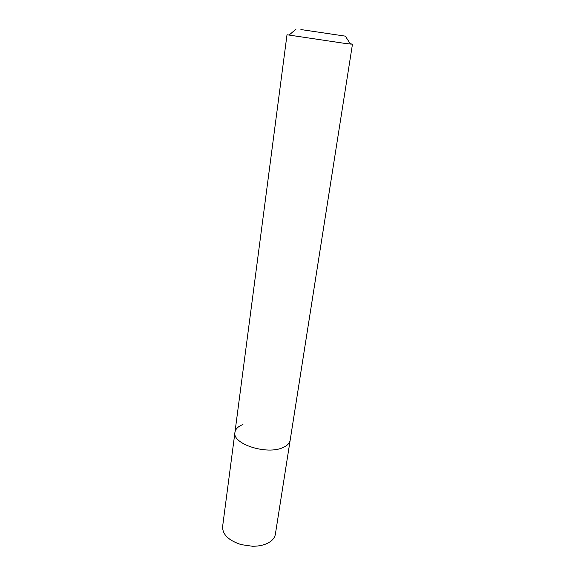 <?xml version="1.0" encoding="UTF-8"?>
<svg xmlns="http://www.w3.org/2000/svg" width="575" height="575" viewBox="0 0 575 575"><rect width="100%" height="100%" fill="white"/><g stroke="black" fill="none" stroke-linecap="round" stroke-linejoin="round"><path stroke-width="0.86" d="M350.232 43.693L352.468 44.196L345.561 43.506L287.004 34.759L222.611 526.556C222.381 534.462 228.577 540.486 241.191 544.626L252.454 546.25C258.743 546.293 264.054 545.158 268.388 542.836C272.464 540.536 274.793 537.647 275.382 534.161L290.159 440.256C289.649 443.217 287.306 445.625 283.13 447.479C267.088 455.314 231.876 443.929 234.952 432.299C235.506 428.972 238.172 426.377 242.952 424.522M234.952 432.299C231.876 443.929 267.088 455.314 283.13 447.479C287.306 445.625 289.649 443.217 290.159 440.256L352.468 44.196M300.89 29.555L345.345 36.146L300.89 29.555M345.345 36.146L350.484 44.081M296.111 29.052L288.938 35.212"/></g></svg>
